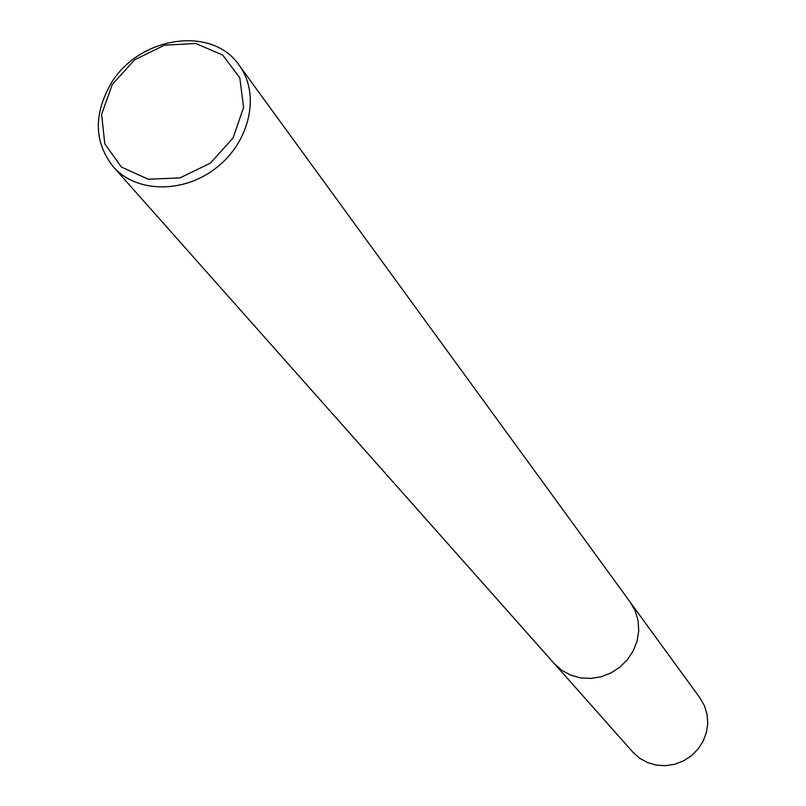 <?xml version="1.0" encoding="UTF-8"?>
<svg xmlns="http://www.w3.org/2000/svg" width="806" height="806" viewBox="0 0 806 806"><rect width="100%" height="100%" fill="white"/><g stroke="black" fill="none" stroke-linecap="round" stroke-linejoin="round"><path stroke-width="1.21" d="M112.316 84.408L134.683 59.795L164.384 45.196L195.747 43.464L222.668 55.05L239.805 77.829L243.583 107.43L233.095 137.937L210.346 163.155L179.95 177.904L148.133 179.234L121.313 166.983L104.77 143.78L101.627 114.321L112.316 84.408M110.21 84.932C137.413 36.653 211.978 24.744 239.181 65.286C260.237 93.597 250.414 140.677 217.288 167.044C184.443 193.772 136.355 193.309 113.193 166.691C94.433 142.672 93.446 115.419 110.21 84.932M239.181 65.286L630.352 602.344L635.269 611.039L638.1 620.701L638.715 630.876L637.083 641.092L633.254 650.855L627.411 659.691L619.844 667.187L610.908 672.98L601.024 676.788L590.677 678.44L580.35 677.866L570.537 675.085L561.701 670.249L554.256 663.6L113.193 166.691M631.33 603.744L700.082 698.077L704.515 705.885L707.114 714.539L707.739 723.627L706.348 732.725L703.023 741.409L697.905 749.248L691.236 755.877L683.337 760.975L674.582 764.3L665.393 765.7L656.205 765.106L647.46 762.557L639.561 758.174L632.881 752.169L555.415 664.849"/></g></svg>

